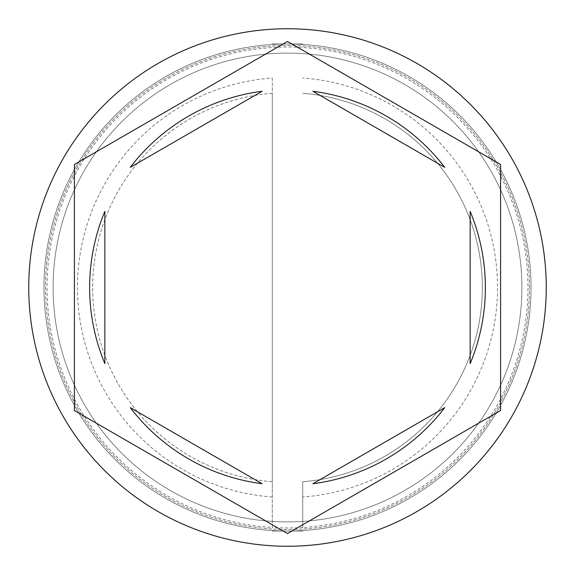 <?xml version="1.0" encoding="UTF-8"?>
<svg xmlns="http://www.w3.org/2000/svg" width="575" height="575" viewBox="0 0 575 575"><rect width="100%" height="100%" fill="white"/><g stroke="black" fill="none" stroke-linecap="round" stroke-linejoin="round"><path stroke-width="0.43" stroke-dasharray="2.88 2.16" d="M531.027 287.5A243.527 243.527 0 0 0 287.5 43.973A243.527 243.527 0 0 0 43.973 287.5A243.527 243.527 0 0 1 287.5 43.973A243.527 243.527 0 0 1 531.027 287.5A243.527 243.527 0 0 1 287.5 531.027A243.527 243.527 0 0 1 43.973 287.5A243.527 243.527 0 0 0 287.5 531.027A243.527 243.527 0 0 0 531.027 287.5A243.527 243.527 0 0 0 287.5 43.973A243.527 243.527 0 0 0 43.973 287.5A243.527 243.527 0 0 1 287.5 43.973A243.527 243.527 0 0 1 531.027 287.5A243.527 243.527 0 0 1 287.5 531.027A243.527 243.527 0 0 1 43.973 287.5A243.527 243.527 0 0 0 287.5 531.027A243.527 243.527 0 0 0 531.027 287.5A243.527 243.527 0 0 0 287.5 43.973A243.527 243.527 0 0 0 43.973 287.5A243.527 243.527 0 0 1 287.5 43.973A243.527 243.527 0 0 1 531.027 287.5A243.527 243.527 0 0 0 287.5 43.973A243.527 243.527 0 0 0 43.973 287.5A243.527 243.527 0 0 1 287.5 43.973A243.527 243.527 0 0 1 531.027 287.5A243.527 243.527 0 0 0 287.5 43.973A243.527 243.527 0 0 0 43.973 287.5A243.527 243.527 0 0 0 287.5 531.027A243.527 243.527 0 0 0 531.027 287.5A243.527 243.527 0 0 0 287.5 43.973A243.527 243.527 0 0 0 43.973 287.5A243.527 243.527 0 0 0 287.5 531.027A243.527 243.527 0 0 0 531.027 287.5A243.527 243.527 0 0 0 287.5 43.973A243.527 243.527 0 0 0 43.973 287.5A243.527 243.527 0 0 0 287.5 531.027A243.527 243.527 0 0 0 531.027 287.5A243.527 243.527 0 0 0 287.5 43.973A243.527 243.527 0 0 0 43.973 287.5A243.527 243.527 0 0 0 287.5 531.027A243.527 243.527 0 0 0 531.027 287.5A243.527 243.527 0 0 1 287.5 531.027A243.527 243.527 0 0 1 43.973 287.5A243.527 243.527 0 0 0 287.5 531.027A243.527 243.527 0 0 0 531.027 287.5A243.527 243.527 0 0 1 287.5 531.027A243.527 243.527 0 0 1 43.973 287.5A243.527 243.527 0 0 0 287.5 531.027A243.527 243.527 0 0 0 531.027 287.5A243.527 243.527 0 0 1 287.5 531.027A243.527 243.527 0 0 1 43.973 287.5A243.527 243.527 0 0 0 287.5 531.027A243.527 243.527 0 0 0 531.027 287.5A243.527 243.527 0 0 1 287.5 531.027A243.527 243.527 0 0 1 43.973 287.5A243.527 243.527 0 0 0 287.5 531.027A243.527 243.527 0 0 0 531.027 287.5M521.899 287.5A234.399 234.399 0 0 0 287.5 53.101A234.399 234.399 0 0 0 53.101 287.5A234.399 234.399 0 0 0 287.5 521.899A234.399 234.399 0 0 0 521.899 287.5A234.399 234.399 0 0 0 287.5 53.101A234.399 234.399 0 0 0 53.101 287.5A234.399 234.399 0 0 0 287.5 521.899A234.399 234.399 0 0 0 521.899 287.5A234.399 234.399 0 0 0 287.5 53.101A234.399 234.399 0 0 0 53.101 287.5A234.399 234.399 0 0 0 287.5 521.899A234.399 234.399 0 0 0 521.899 287.5A234.399 234.399 0 0 0 287.5 53.101A234.399 234.399 0 0 0 53.101 287.5A234.399 234.399 0 0 0 287.5 521.899A234.399 234.399 0 0 0 521.899 287.5A234.399 234.399 0 0 0 287.5 53.101A234.399 234.399 0 0 0 53.101 287.5A234.399 234.399 0 0 0 287.5 521.899A234.399 234.399 0 0 0 521.899 287.5A234.399 234.399 0 0 0 287.5 53.101A234.399 234.399 0 0 0 53.101 287.5A234.399 234.399 0 0 1 287.5 53.101A234.399 234.399 0 0 1 521.899 287.5A234.399 234.399 0 0 1 287.5 521.899A234.399 234.399 0 0 1 53.101 287.5A234.399 234.399 0 0 0 287.5 521.899A234.399 234.399 0 0 0 521.899 287.5A234.399 234.399 0 0 0 287.5 53.101A234.399 234.399 0 0 0 53.101 287.5A234.399 234.399 0 0 1 287.5 53.101A234.399 234.399 0 0 1 521.899 287.5A234.399 234.399 0 0 1 287.5 521.899A234.399 234.399 0 0 1 53.101 287.5A234.399 234.399 0 0 0 287.5 521.899A234.399 234.399 0 0 0 521.899 287.5M302.723 496.994L302.723 527.505A240.487 240.487 0 0 1 272.277 527.505L272.277 78.006A210.048 210.048 0 0 0 77.453 287.5A210.048 210.048 0 0 0 272.277 496.994L272.277 527.505A240.487 240.487 0 0 1 47.013 287.5A240.487 240.487 0 0 1 302.723 47.495A240.487 240.487 0 0 1 527.987 287.5A240.487 240.487 0 0 1 302.723 527.505L302.723 481.728A194.824 194.824 0 0 0 482.324 287.5A194.824 194.824 0 0 0 302.723 93.272A194.824 194.824 0 0 1 482.324 287.5A194.824 194.824 0 0 1 302.723 481.728L302.723 496.994A210.048 210.048 0 0 0 497.548 287.5A210.048 210.048 0 0 0 302.723 78.006M546.25 287.5A258.75 258.75 0 0 0 287.5 28.75A258.75 258.75 0 0 0 28.75 287.5A258.75 258.75 0 0 0 287.5 546.25A258.75 258.75 0 0 0 546.25 287.5M89.635 287.5A197.865 197.865 0 0 0 104.851 363.601L104.851 211.399A197.865 197.865 0 0 0 89.635 287.5M444.734 167.375A197.865 197.865 0 0 0 312.915 91.274L444.734 167.375M470.149 363.601A197.865 197.865 0 0 0 470.149 211.399L470.149 363.601M312.915 483.726A197.865 197.865 0 0 0 444.734 407.625L312.915 483.726M130.266 407.625A197.865 197.865 0 0 0 262.085 483.726L130.266 407.625M500.588 164.472L287.5 41.45L74.412 164.472L74.412 410.528L287.5 533.55L500.588 410.528L500.588 164.472M262.085 91.274A197.865 197.865 0 0 0 130.266 167.375L262.085 91.274M272.277 78.006L272.277 93.272A194.824 194.824 0 0 0 92.676 287.5A194.824 194.824 0 0 0 272.277 481.728L272.277 496.994M272.277 93.272A194.824 194.824 0 0 0 92.676 287.5A194.824 194.824 0 0 0 272.277 481.728L272.277 93.272M272.277 531.027L302.723 531.027L272.277 531.027M272.277 43.973L302.723 43.973L272.277 43.973M529.51 287.5A242.01 242.01 0 0 0 287.5 45.49A242.01 242.01 0 0 0 45.49 287.5A242.01 242.01 0 0 0 287.5 529.51A242.01 242.01 0 0 0 529.51 287.5A242.01 242.01 0 0 1 287.5 529.51A242.01 242.01 0 0 1 45.49 287.5A242.01 242.01 0 0 1 287.5 45.49A242.01 242.01 0 0 1 529.51 287.5"/><path stroke-width="0.86" d="M546.25 287.5A258.75 258.75 0 0 0 287.5 28.75A258.75 258.75 0 0 0 28.75 287.5A258.75 258.75 0 0 0 287.5 546.25A258.75 258.75 0 0 0 546.25 287.5M89.635 287.5A197.865 197.865 0 0 0 104.851 363.601L104.851 211.399A197.865 197.865 0 0 0 89.635 287.5M444.734 167.375A197.865 197.865 0 0 0 312.915 91.274L444.734 167.375M470.149 363.601A197.865 197.865 0 0 0 470.149 211.399L470.149 363.601M312.915 483.726A197.865 197.865 0 0 0 444.734 407.625L312.915 483.726M130.266 407.625A197.865 197.865 0 0 0 262.085 483.726L130.266 407.625M500.588 164.472L287.5 41.45L74.412 164.472L74.412 410.528L287.5 533.55L500.588 410.528L500.588 164.472M262.085 91.274A197.865 197.865 0 0 0 130.266 167.375L262.085 91.274"/></g></svg>
